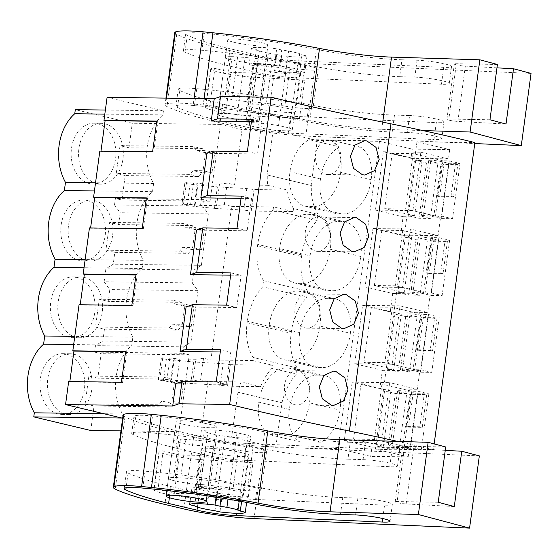 <?xml version="1.0" encoding="UTF-8"?>
<svg xmlns="http://www.w3.org/2000/svg" width="559" height="559" viewBox="0 0 559 559"><rect width="100%" height="100%" fill="white"/><g stroke="black" fill="none" stroke-linecap="round" stroke-linejoin="round"><path stroke-width="0.42" stroke-dasharray="2.79 2.1" d="M90.747 430.486L94.059 405.988L167.721 406.952L170.879 403.144L180.843 403.277L183.562 383.153L173.604 383.02L171.48 379.149L97.818 378.177L101.13 353.679L94.618 352.121L182.765 353.281L183.638 346.811L190.989 342.164L197.949 290.701L192.275 282.938L194.022 270.004L201.373 265.35L208.332 213.894L202.658 206.131L203.532 199.661L210.044 201.219L220.435 124.412L242.04 129.569L273.176 129.974L317.219 140.491L379.498 141.308L412.249 149.127L449.722 149.616L416.979 141.797L474.898 142.559M220.435 124.412L132.287 123.253L75.304 109.648M107.09 97.35L163.452 110.808L105.378 110.046M258.342 127.613A23.394 2.585 -172.3 0 0 266.587 128.996A23.394 2.585 -172.3 0 0 292.273 129.87A23.394 2.585 -172.3 0 0 291.924 129.332A23.394 2.585 -172.3 0 0 289.59 128.256A23.394 2.585 -172.3 0 0 278.529 125.614A23.394 2.585 -172.3 0 0 271.597 124.475A23.394 2.585 -172.3 0 0 245.904 123.602A23.394 2.585 -172.3 0 0 246.26 124.147A23.394 2.585 -172.3 0 0 249.314 125.461A23.394 2.585 -172.3 0 0 258.342 127.613L268.418 53.112A23.394 2.585 7.7 0 1 259.39 50.953A23.394 2.585 7.7 0 1 256.336 49.639L251.347 48.451A28.076 3.102 7.7 0 1 276.684 48.78L274.504 64.914L279.486 66.102L281.666 49.975A23.394 2.585 7.7 0 1 288.598 51.107A23.394 2.585 7.7 0 1 299.666 53.748A23.394 2.585 7.7 0 1 301.993 54.824L306.982 56.019A28.076 3.102 7.7 0 1 281.645 55.683L279.465 71.811L274.476 70.623L276.663 54.496A23.394 2.585 7.7 0 1 268.418 53.112M251.515 117.18A20.278 2.243 -172.3 0 0 229.924 113.868A20.278 2.243 -172.3 0 0 217.696 114.288A20.278 2.243 -172.3 0 0 224.068 116.824A20.278 2.243 -172.3 0 0 245.653 120.136A20.278 2.243 -172.3 0 0 257.881 119.717A20.278 2.243 -172.3 0 0 251.515 117.18M251.424 121.562L261.898 121.694L257.538 153.956L206.865 153.292M220.274 351.988L230.741 352.121L226.381 384.382L175.715 383.719M230.657 275.175L241.132 275.314L236.764 307.576L186.098 306.912M241.041 198.368L251.515 198.508L247.155 230.769L196.482 230.098M163.452 110.808L162.9 114.888A47.536 34.993 -89.2 0 0 153.62 183.534L152.516 191.695A47.536 34.993 -89.2 0 0 143.237 260.347L142.133 268.502A47.536 34.993 -89.2 0 0 132.853 337.154L131.749 345.315L73.669 344.547M121.911 418.041L122.463 413.96A47.536 34.993 -89.2 0 1 131.749 345.315M68.666 381.545L69.833 381.559M79.05 304.732L80.216 304.753M89.44 227.925L90.6 227.939M99.823 151.119L100.983 151.133M162.9 114.888L104.826 114.127M97.818 378.177L88.874 376.046L85.115 403.85L158.777 404.821L161.935 401.013L171.899 401.145L174.618 381.021L164.66 380.889L162.536 377.011L88.874 376.046M94.059 405.988L85.115 403.85M202.658 206.131L114.511 204.971L115.385 198.508L121.904 200.059L125.216 175.561L198.878 176.525L202.037 172.717L211.994 172.85L214.719 152.726L204.755 152.593L202.637 148.722L128.975 147.751L132.287 123.253M128.975 147.751L120.031 145.619L116.272 173.423L189.934 174.394L193.093 170.586L203.057 170.719L205.775 150.595L195.811 150.462L193.694 146.584L120.031 145.619M125.216 175.561L116.272 173.423M114.511 204.971L120.185 212.734L118.585 224.564L109.648 222.426L105.889 250.229L179.551 251.201L182.709 247.392L192.666 247.525L195.391 227.401L185.427 227.268L183.31 223.397L109.648 222.426M192.275 282.938L104.128 281.785L105.875 268.844L113.232 264.197L114.826 252.368L105.889 250.229M104.128 281.785L109.802 289.541L108.201 301.371L99.264 299.24L95.505 327.043L169.167 328.007L172.326 324.206L182.283 324.332L185.008 304.208L175.044 304.082L172.927 300.204L99.264 299.24M94.618 352.121L95.491 345.658L102.842 341.004L104.442 329.174L95.505 327.043M97.573 123.686A30.417 22.388 -89.2 0 1 115.804 156.429A30.417 22.388 -89.2 0 1 93.122 184.051A30.417 22.388 -89.2 0 1 89.475 183.597A30.417 22.388 -89.2 0 1 71.245 150.86A30.417 22.388 -89.2 0 1 93.919 123.232A30.417 22.388 -89.2 0 1 97.573 123.686M87.19 200.492A30.417 22.388 -89.2 0 1 105.413 233.236A30.417 22.388 -89.2 0 1 82.739 260.864A30.417 22.388 -89.2 0 1 79.085 260.403A30.417 22.388 -89.2 0 1 60.861 227.667A30.417 22.388 -89.2 0 1 83.536 200.038A30.417 22.388 -89.2 0 1 87.19 200.492M66.416 354.113A30.417 22.388 -89.2 0 1 84.647 386.856A30.417 22.388 -89.2 0 1 61.965 414.478A30.417 22.388 -89.2 0 1 58.318 414.023A30.417 22.388 -89.2 0 1 40.087 381.287A30.417 22.388 -89.2 0 1 62.769 353.658A30.417 22.388 -89.2 0 1 66.416 354.113M68.701 337.217A30.417 22.388 -89.2 0 1 50.478 304.473A30.417 22.388 -89.2 0 1 73.152 276.845A30.417 22.388 -89.2 0 1 76.8 277.306A30.417 22.388 -89.2 0 1 95.03 310.042A30.417 22.388 -89.2 0 1 72.356 337.671A30.417 22.388 -89.2 0 1 68.701 337.217M210.044 201.219L121.904 200.059M231.65 206.376L273.519 206.928L293.098 211.602L251.236 211.05L243.878 210.086L214.474 208.381L187.125 205.677C183.289 205.139 181.633 204.692 182.157 204.335L190.619 204.391L200.534 205.426L216.578 205.635L224.313 204.622L231.65 206.376L210.883 359.996L203.539 358.242L200.632 379.75L192.897 380.756L176.854 380.546L166.938 379.519L159.853 379.17L158.26 379.582L161.39 357.956C160.866 358.312 162.522 358.759 166.358 359.297L193.707 362.001L223.104 363.699L220.197 385.207L227.555 386.171L260.697 386.611L241.118 381.937L207.976 381.497L200.632 379.75M207.976 381.497L200.499 436.803L231.636 437.208L275.678 447.724L337.964 448.542L370.708 456.361L408.182 456.85L375.438 449.038L433.358 449.792A503.897 55.704 -172.3 0 0 397.484 441.379M182.765 353.281L189.277 354.832L178.894 431.646L200.499 436.803M242.04 129.569L234.556 184.868L227.22 183.114L219.484 184.128L203.441 183.918L193.526 182.884L185.071 182.828C184.54 183.184 186.196 183.638 190.039 184.177L217.388 186.881L246.785 188.579L254.142 189.543L287.284 189.976L267.705 185.302A46.788 31.248 103.4 0 1 267.349 174.974L311.132 185.49L317.219 140.491M224.313 204.622L227.22 183.114M273.176 129.974L267.097 174.974M267.705 185.302L234.556 184.868M379.498 141.308L337.964 448.542M241.118 381.937A46.788 31.248 103.4 0 0 237.973 392.215L282.016 402.732L275.678 447.724M282.016 402.732A46.788 31.248 103.4 0 1 296.368 374.132L297.199 367.983A46.788 31.248 103.4 0 1 291.155 333.283L247.113 322.767L247.323 321.229A46.788 31.248 103.4 0 1 262.716 286.809L263.548 280.66A46.788 31.248 103.4 0 1 257.496 245.96L257.706 244.423A46.788 31.248 103.4 0 1 273.099 209.995L317.142 220.512A46.788 31.248 103.4 0 0 301.748 254.932L301.539 256.469L257.496 245.96M263.548 280.66L307.583 291.176L306.758 297.318A46.788 31.248 103.4 0 0 291.358 331.746L291.155 333.283M307.583 291.176A46.788 31.248 103.4 0 1 301.539 256.469M293.098 211.602L293.51 208.528L317.973 214.37L317.142 220.512M317.973 214.37A46.788 31.248 103.4 0 1 311.391 185.49L311.132 185.49M339.627 146.94L360.709 147.22A34.316 22.912 103.4 0 1 371.134 179.67A34.316 22.912 103.4 0 1 341.151 213.762A34.316 22.912 103.4 0 1 335.624 213.454A34.316 22.912 103.4 0 1 320.475 179.006A34.316 22.912 103.4 0 1 339.627 146.94L309.141 139.659A34.316 22.912 -76.6 0 0 289.988 171.725A34.316 22.912 -76.6 0 0 305.137 206.173A34.316 22.912 -76.6 0 0 310.664 206.481A34.316 22.912 -76.6 0 0 340.648 172.389A34.316 22.912 -76.6 0 0 330.215 139.939L309.141 139.659M350.367 333.29A34.316 22.912 103.4 0 1 320.384 367.382A34.316 22.912 103.4 0 1 314.857 367.074A34.316 22.912 103.4 0 1 299.708 332.626A34.316 22.912 103.4 0 1 329.691 298.534A34.316 22.912 103.4 0 1 335.218 298.841A34.316 22.912 103.4 0 1 350.367 333.29L319.874 326.009A34.316 22.912 -76.6 0 0 304.732 291.56A34.316 22.912 -76.6 0 0 299.205 291.253A34.316 22.912 -76.6 0 0 269.214 325.345A34.316 22.912 -76.6 0 0 284.363 359.793A34.316 22.912 -76.6 0 0 289.89 360.101A34.316 22.912 -76.6 0 0 319.874 326.009M310.091 255.812A34.316 22.912 103.4 0 1 340.075 221.72A34.316 22.912 103.4 0 1 345.602 222.028A34.316 22.912 103.4 0 1 360.751 256.476A34.316 22.912 103.4 0 1 330.767 290.568A34.316 22.912 103.4 0 1 325.24 290.261A34.316 22.912 103.4 0 1 310.091 255.812L279.605 248.538A34.316 22.912 -76.6 0 0 294.747 282.987A34.316 22.912 -76.6 0 0 300.281 283.294A34.316 22.912 -76.6 0 0 330.264 249.202A34.316 22.912 -76.6 0 0 315.115 214.754A34.316 22.912 -76.6 0 0 309.588 214.446A34.316 22.912 -76.6 0 0 279.605 248.538M339.984 410.096A34.316 22.912 103.4 0 1 320.831 442.162L299.75 441.883A34.316 22.912 103.4 0 1 289.324 409.433A34.316 22.912 103.4 0 1 319.308 375.341A34.316 22.912 103.4 0 1 324.835 375.648A34.316 22.912 103.4 0 1 339.984 410.096L309.49 402.815A34.316 22.912 -76.6 0 0 294.348 368.367A34.316 22.912 -76.6 0 0 288.814 368.06A34.316 22.912 -76.6 0 0 258.831 402.152A34.316 22.912 -76.6 0 0 269.263 434.609L299.75 441.883M412.249 149.127L411.005 158.344L383.334 151.741L375.445 210.114L403.109 216.717L400.621 235.15L372.951 228.547L365.062 286.921L392.725 293.524L391.482 302.74L390.231 311.957L362.567 305.354L354.672 363.727L382.342 370.337L379.847 388.771L352.184 382.167L389.658 382.656L381.762 441.03L409.433 447.633L408.182 456.85M370.708 456.361L371.959 447.144L344.288 440.541L352.184 382.167M449.722 149.616L448.479 158.833L420.815 152.23L412.919 210.603L440.583 217.206L438.095 235.646L410.425 229.036L402.536 287.41L430.199 294.02L427.712 312.453L400.041 305.85L392.152 364.223L419.816 370.827L417.321 389.26L389.658 382.656M411.005 158.344L448.479 158.833M416.979 141.797L375.438 449.038M434.154 443.916L433.358 449.792M439.688 196.726L444.049 164.472L457.772 164.646L453.412 196.908L439.688 196.726L437.285 196.153L441.652 163.899L455.375 164.073L451.008 196.335L437.285 196.153M447.389 241.46L443.028 273.714L429.305 273.54L433.665 241.278L447.389 241.46L444.985 240.887L440.625 273.141L426.901 272.967L431.262 240.705L444.985 240.887M437.005 318.267L432.645 350.528L418.922 350.346L423.282 318.085L437.005 318.267L434.602 317.694L430.241 349.955L416.518 349.773L420.878 317.512L434.602 317.694M426.622 395.073L422.255 427.335L408.531 427.153L412.898 394.899L426.622 395.073L424.218 394.5L419.858 426.762L406.134 426.58L410.495 394.326L424.218 394.5M245.904 123.602L253.8 65.228A23.394 2.585 7.7 0 0 254.156 65.773L256.336 49.639M253.8 65.228A23.394 2.585 7.7 0 1 279.486 66.102M306.982 56.019L304.802 72.146L299.813 70.958L301.993 54.824M299.813 70.958A23.394 2.585 7.7 0 1 300.169 71.496A23.394 2.585 7.7 0 1 274.476 70.623L266.587 128.996M261.584 42.68A20.278 2.243 7.7 0 1 267.957 45.216A20.278 2.243 7.7 0 1 255.729 45.628A20.278 2.243 7.7 0 1 234.137 42.316A20.278 2.243 7.7 0 1 227.772 39.78A20.278 2.243 7.7 0 1 240 39.368A20.278 2.243 7.7 0 1 261.584 42.68M247.371 151.531L257.538 153.956M251.739 119.27L261.898 121.694M156.723 121.338L157.89 121.359L153.732 152.083L100.955 151.384M156.758 121.086L157.89 121.359M152.607 151.81L153.732 152.083M153.62 183.534L95.54 182.772M152.516 191.695L94.443 190.933M202.637 148.722L193.694 146.584M198.878 176.525L189.934 174.394M96.882 183.694A30.417 22.388 -89.2 0 1 78.658 150.951A30.417 22.388 -89.2 0 1 101.333 123.329A30.417 22.388 -89.2 0 1 104.98 123.784A30.417 22.388 -89.2 0 1 123.211 156.527A30.417 22.388 -89.2 0 1 100.536 184.149A30.417 22.388 -89.2 0 1 96.882 183.694M202.037 172.717L193.093 170.586M211.994 172.85L203.057 170.719M214.719 152.726L205.775 150.595M204.755 152.593L195.811 150.462M184.847 182.954L181.934 204.461L184.847 182.954M216.578 205.635L219.484 184.128M311.391 185.49L267.349 174.974M293.51 208.528A46.788 31.248 103.4 0 1 287.284 189.976M273.519 206.928L273.099 209.995M341.151 213.762L310.664 206.481M371.134 179.67L340.648 172.389M360.709 147.22L330.215 139.939M320.475 179.006L289.988 171.725M383.334 151.741L420.815 152.23M375.445 210.114L412.919 210.603M403.109 216.717L440.583 217.206M400.621 235.15L438.095 235.646M457.772 164.646L455.375 164.073M453.412 196.908L451.008 196.335M444.049 164.472L441.652 163.899M325.953 174.289A17.154 12.626 90.8 0 0 327.979 174.534A17.154 12.626 90.8 0 0 340.773 158.931A17.154 12.626 90.8 0 0 330.46 140.477A17.154 12.626 90.8 0 0 328.433 140.225A17.154 12.626 90.8 0 0 315.639 155.835A17.154 12.626 90.8 0 0 325.953 174.289M281.666 49.975L276.684 48.78M276.663 54.496L281.645 55.683M254.156 65.773L249.167 64.578A28.076 3.102 7.7 0 1 274.504 64.914M251.347 48.451L249.167 64.578M304.802 72.146A28.076 3.102 7.7 0 1 279.465 71.811M243.878 210.086L246.785 188.579M251.117 211.023L254.031 189.515M251.236 211.05L254.142 189.543M203.532 199.661L115.385 198.508M178.894 431.646L120.947 430.884M182.527 424.057A20.278 2.243 -172.3 0 0 204.112 427.369A20.278 2.243 -172.3 0 0 216.34 426.957A20.278 2.243 -172.3 0 0 209.974 424.421A20.278 2.243 -172.3 0 0 188.383 421.109A20.278 2.243 -172.3 0 0 176.155 421.521A20.278 2.243 -172.3 0 0 182.527 424.057M207.773 432.694A23.394 2.585 -172.3 0 0 216.801 434.853A23.394 2.585 -172.3 0 0 225.046 436.23A23.394 2.585 -172.3 0 0 250.739 437.11A23.394 2.585 -172.3 0 0 250.383 436.565A23.394 2.585 -172.3 0 0 248.049 435.489A23.394 2.585 -172.3 0 0 236.988 432.848A23.394 2.585 -172.3 0 0 230.056 431.716A23.394 2.585 -172.3 0 0 204.363 430.835A23.394 2.585 -172.3 0 0 204.72 431.38A23.394 2.585 -172.3 0 0 207.773 432.694L197.704 507.202M122.463 413.96L103.799 413.716M189.277 354.832L101.13 353.679M237.973 392.215L231.636 437.208M237.722 392.215L281.764 402.732M371.959 447.144L409.433 447.633M194.644 505.888L196.831 489.754A23.394 2.585 7.7 0 1 196.475 489.216A23.394 2.585 7.7 0 1 222.161 490.089L217.178 488.894L216.06 497.154M221.098 497.957L222.161 490.089M241.607 501.493L242.487 494.939A23.394 2.585 7.7 0 1 242.844 495.484A23.394 2.585 7.7 0 1 217.158 494.61L225.046 436.23M214.97 510.737L217.158 494.61L222.14 495.798L219.96 511.925M216.221 381.958L226.381 384.382M125.572 351.765L126.732 351.786L122.582 382.51L69.798 381.811M125.607 351.513L126.732 351.786M121.45 382.237L122.582 382.51M220.581 349.696L230.741 352.121M132.853 337.154L74.773 336.392M171.48 379.149L162.536 377.011M167.721 406.952L158.777 404.821M65.731 414.121A30.417 22.388 -89.2 0 1 47.501 381.378A30.417 22.388 -89.2 0 1 70.175 353.756A30.417 22.388 -89.2 0 1 73.83 354.21A30.417 22.388 -89.2 0 1 92.053 386.954A30.417 22.388 -89.2 0 1 69.379 414.575A30.417 22.388 -89.2 0 1 65.731 414.121M170.879 403.144L161.935 401.013M180.843 403.277L171.899 401.145M183.562 383.153L174.618 381.021M173.604 383.02L164.66 380.889M203.539 358.242L195.804 359.255L192.897 380.756M195.804 359.255L179.76 359.039L169.852 358.012L161.39 357.956L158.483 379.463C157.959 379.82 159.615 380.267 163.452 380.805L190.801 383.509L220.197 385.207M260.697 386.611A46.788 31.248 103.4 0 1 271.912 368.29L296.368 374.132M297.199 367.983L253.164 357.474L252.745 360.541L272.324 365.216L271.912 368.29M289.324 409.433L258.831 402.152M320.831 442.162L290.338 434.881L269.263 434.609M290.338 434.881A34.316 22.912 -76.6 0 0 309.49 402.815M319.308 375.341L288.814 368.06M379.847 388.771L417.321 389.26M382.342 370.337L419.816 370.827M344.288 440.541L381.762 441.03M422.255 427.335L419.858 426.762M412.898 394.899L410.495 394.326M408.531 427.153L406.134 426.58M294.796 404.716A17.154 12.626 90.8 0 0 296.829 404.961A17.154 12.626 90.8 0 0 309.623 389.357A17.154 12.626 90.8 0 0 299.303 370.903A17.154 12.626 90.8 0 0 297.276 370.652A17.154 12.626 90.8 0 0 284.482 386.262A17.154 12.626 90.8 0 0 294.796 404.716M196.831 489.754L191.842 488.566L190.095 501.486M191.842 488.566A28.076 3.102 7.7 0 1 217.178 488.894M246.624 502.429L247.476 496.133L242.487 494.939M247.476 496.133A28.076 3.102 7.7 0 1 222.14 495.798M223.104 363.699L230.35 364.643L227.443 386.15M230.35 364.643L227.555 386.171M230.462 364.671L272.324 365.216M210.883 359.996L252.745 360.541M253.164 357.474A46.788 31.248 103.4 0 1 247.113 322.767M306.758 297.318L262.716 286.809M330.767 290.568L300.281 283.294M360.751 256.476L330.264 249.202M340.075 221.72L309.588 214.446M194.022 270.004L105.875 268.844M201.373 265.35L113.232 264.197M114.826 252.368L188.495 253.332L191.653 249.531L201.61 249.656L204.335 229.532L194.371 229.407L192.254 225.529L118.585 224.564M208.332 213.894L120.185 212.734M372.951 228.547L410.425 229.036M365.062 286.921L402.536 287.41M392.725 293.524L430.199 294.02M390.231 311.957L427.712 312.453M188.495 253.332L179.551 251.201M191.653 249.531L182.709 247.392M201.61 249.656L192.666 247.525M204.335 229.532L195.391 227.401M194.371 229.407L185.427 227.268M192.254 225.529L183.31 223.397M443.028 273.714L440.625 273.141M433.665 241.278L431.262 240.705M429.305 273.54L426.901 272.967M315.569 251.096A17.154 12.626 90.8 0 0 317.596 251.347A17.154 12.626 90.8 0 0 330.39 235.737A17.154 12.626 90.8 0 0 320.076 217.283A17.154 12.626 90.8 0 0 318.043 217.032A17.154 12.626 90.8 0 0 305.249 232.642A17.154 12.626 90.8 0 0 315.569 251.096M241.348 196.083L251.515 198.508M236.988 228.338L247.155 230.769M146.339 198.152L147.506 198.166L143.349 228.89L90.565 228.198M146.374 197.893L147.506 198.166M142.217 228.617L143.349 228.89M143.237 260.347L85.157 259.586M142.133 268.502L84.053 267.74M86.498 260.501A30.417 22.388 -89.2 0 1 68.268 227.765A30.417 22.388 -89.2 0 1 90.949 200.136A30.417 22.388 -89.2 0 1 94.597 200.59A30.417 22.388 -89.2 0 1 112.827 233.334A30.417 22.388 -89.2 0 1 90.146 260.962A30.417 22.388 -89.2 0 1 86.498 260.501M320.384 367.382L289.89 360.101M329.691 298.534L299.205 291.253M299.708 332.626L269.214 325.345M183.638 346.811L95.491 345.658M190.989 342.164L102.842 341.004M104.442 329.174L178.104 330.145L181.263 326.337L191.227 326.47L193.945 306.346L183.988 306.213L181.864 302.342L108.201 301.371M197.949 290.701L109.802 289.541M362.567 305.354L400.041 305.85M354.672 363.727L392.152 364.223M178.104 330.145L169.167 328.007M181.263 326.337L172.326 324.206M191.227 326.47L182.283 324.332M193.945 306.346L185.008 304.208M183.988 306.213L175.044 304.082M181.864 302.342L172.927 300.204M432.645 350.528L430.241 349.955M423.282 318.085L420.878 317.512M418.922 350.346L416.518 349.773M305.186 327.902A17.154 12.626 90.8 0 0 307.212 328.154A17.154 12.626 90.8 0 0 320.007 312.544A17.154 12.626 90.8 0 0 309.686 294.09A17.154 12.626 90.8 0 0 307.66 293.845A17.154 12.626 90.8 0 0 294.866 309.448A17.154 12.626 90.8 0 0 305.186 327.902M230.965 272.89L241.132 275.314M226.605 305.151L236.764 307.576M135.956 274.958L137.116 274.972L132.965 305.696L80.182 305.004M135.991 274.707L137.116 274.972M131.833 305.431L132.965 305.696M76.115 337.315A30.417 22.388 -89.2 0 1 57.884 304.571A30.417 22.388 -89.2 0 1 80.566 276.943A30.417 22.388 -89.2 0 1 84.213 277.404A30.417 22.388 -89.2 0 1 102.444 310.14A30.417 22.388 -89.2 0 1 79.762 337.769A30.417 22.388 -89.2 0 1 76.115 337.315M437.837 163.144L426.44 162.997L415.714 160.433L422.052 160.517L392.208 153.397L413.108 153.669L442.952 160.789L449.282 160.873L460.015 163.438L448.618 163.284L441.219 161.551A7.798 0.859 -172.3 0 0 433.12 160.37A7.798 0.859 -172.3 0 0 428.725 160.552A7.798 0.859 -172.3 0 0 430.703 161.411L437.837 163.144L430.36 218.45L418.964 218.296L408.238 215.739L414.568 215.823L384.732 208.696L405.631 208.968L435.475 216.095L441.806 216.179L452.531 218.737L441.142 218.59L433.742 216.85A7.798 0.859 -172.3 0 0 425.644 215.669A7.798 0.859 -172.3 0 0 421.248 215.858A7.798 0.859 -172.3 0 0 423.226 216.71L430.36 218.45M441.219 161.551L433.742 216.85M430.703 161.411L423.226 216.71M426.44 162.997L418.964 218.296M415.714 160.433L408.238 215.739M422.052 160.517L414.568 215.823M392.208 153.397L384.732 208.696M413.108 153.669L405.631 208.968M442.952 160.789L435.475 216.095M449.282 160.873L441.806 216.179M460.015 163.438L452.531 218.737M448.618 163.284L441.142 218.59M427.453 239.951L416.057 239.804L405.331 237.24L411.662 237.323L381.825 230.203L402.725 230.476L432.568 237.603L438.899 237.687L449.625 240.244L438.235 240.097L430.835 238.358A7.798 0.859 -172.3 0 0 422.737 237.177A7.798 0.859 -172.3 0 0 418.342 237.358A7.798 0.859 -172.3 0 0 420.319 238.218L427.453 239.951L419.977 295.257L408.58 295.103L397.854 292.546L404.185 292.63L374.348 285.502L395.248 285.782L425.092 292.902L431.422 292.986L442.148 295.55L430.758 295.397L423.359 293.664A7.798 0.859 -172.3 0 0 415.26 292.483A7.798 0.859 -172.3 0 0 410.858 292.664A7.798 0.859 -172.3 0 0 412.842 293.524L419.977 295.257M430.835 238.358L423.359 293.664M420.319 238.218L412.842 293.524M416.057 239.804L408.58 295.103M405.331 237.24L397.854 292.546M411.662 237.323L404.185 292.63M381.825 230.203L374.348 285.502M402.725 230.476L395.248 285.782M432.568 237.603L425.092 292.902M438.899 237.687L431.422 292.986M449.625 240.244L442.148 295.55M438.235 240.097L430.758 295.397M417.07 316.764L405.673 316.611L394.947 314.053L401.278 314.137L371.435 307.01L392.341 307.282L422.178 314.41L428.515 314.493L439.241 317.051L427.845 316.904L420.445 315.164A7.798 0.859 -172.3 0 0 412.353 313.983A7.798 0.859 -172.3 0 0 407.951 314.172A7.798 0.859 -172.3 0 0 409.929 315.031L417.07 316.764L409.586 372.063L398.197 371.917L387.471 369.352L393.802 369.436L363.958 362.316L384.865 362.588L414.701 369.709L421.039 369.792L431.765 372.357L420.368 372.203L412.968 370.47A7.798 0.859 -172.3 0 0 404.87 369.289A7.798 0.859 -172.3 0 0 400.475 369.471A7.798 0.859 -172.3 0 0 402.452 370.331L409.586 372.063M420.445 315.164L412.968 370.47M409.929 315.031L402.452 370.331M405.673 316.611L398.197 371.917M394.947 314.053L387.471 369.352M401.278 314.137L393.802 369.436M371.435 307.01L363.958 362.316M392.341 307.282L384.865 362.588M422.178 314.41L414.701 369.709M428.515 314.493L421.039 369.792M439.241 317.051L431.765 372.357M427.845 316.904L420.368 372.203M406.679 393.571L395.29 393.424L384.557 390.86L390.895 390.944L361.051 383.816L381.958 384.096L411.794 391.216L418.132 391.3L428.858 393.864L417.461 393.711L410.061 391.978A7.798 0.859 -172.3 0 0 401.963 390.797A7.798 0.859 -172.3 0 0 397.568 390.979A7.798 0.859 -172.3 0 0 399.545 391.838L406.679 393.571L399.203 448.87L387.813 448.723L377.08 446.166L383.418 446.243L353.574 439.122L374.474 439.395L404.318 446.522L410.655 446.606L421.381 449.163L409.985 449.017L402.585 447.277A7.798 0.859 -172.3 0 0 394.486 446.096A7.798 0.859 -172.3 0 0 390.091 446.285A7.798 0.859 -172.3 0 0 392.069 447.137L399.203 448.87M410.061 391.978L402.585 447.277M399.545 391.838L392.069 447.137M395.29 393.424L387.813 448.723M384.557 390.86L377.08 446.166M390.895 390.944L383.418 446.243M361.051 383.816L353.574 439.122M381.958 384.096L374.474 439.395M411.794 391.216L404.318 446.522M418.132 391.3L410.655 446.606M428.858 393.864L421.381 449.163M417.461 393.711L409.985 449.017M311.636 106.72L309.756 120.618A140.372 15.519 -172.3 0 0 203.19 104.994L193.316 103.995A45.95 5.08 -172.3 0 0 165.66 104.156A42.114 4.654 -172.3 0 0 165.031 104.819A42.114 4.654 -172.3 0 0 166.959 106.559A179.369 19.831 -172.3 0 0 216.606 121.939L235.632 126.439A54.593 6.037 -172.3 0 0 305.752 136.075L474.766 143.551M309.756 120.618A62.391 6.897 -172.3 0 0 381.762 129.304L422.849 130.561M407.315 132.441L392.194 131.98L394.479 115.084L409.6 115.545L407.315 132.441A20.76 2.292 -172.3 0 1 429.633 135.019A20.76 2.292 -172.3 0 1 441.771 138.786A20.76 2.292 -172.3 0 1 433.987 139.526L436.272 122.631A20.76 2.292 -172.3 0 0 444.049 121.89A20.76 2.292 -172.3 0 0 431.918 118.124A20.76 2.292 -172.3 0 0 409.6 115.545M220.323 120.94L222.608 104.037A182.486 20.173 -172.3 0 1 179.802 90.558A29.711 3.284 -172.3 0 1 178.23 89.23A29.711 3.284 -172.3 0 1 196.768 88.671A128.416 14.199 -172.3 0 1 308.945 104.645L306.66 121.548A128.416 14.199 -172.3 0 0 194.483 105.574A29.711 3.284 -172.3 0 0 175.945 106.126A29.711 3.284 -172.3 0 0 177.517 107.454A182.486 20.173 -172.3 0 0 220.323 120.94L248.734 127.648A30.766 3.403 -172.3 0 0 288.248 133.084L433.987 139.526M306.66 121.548A72.775 8.043 -172.3 0 0 392.194 131.98M174.792 32.618A42.114 4.654 -172.3 0 0 176.721 34.358A179.369 19.831 -172.3 0 0 226.367 49.744L216.606 121.939M235.632 126.439L245.394 54.237L226.367 49.744M245.394 54.237A54.593 6.037 -172.3 0 0 315.514 63.88L305.752 136.075M246.023 111.311A54.593 6.037 -172.3 0 0 299.47 118.662L304.662 80.258A54.593 6.037 -172.3 0 1 251.215 72.908L246.023 111.311L225.934 110.913L231.126 72.509L214.894 68.401L211.016 68.45A28.076 3.102 -172.3 0 0 210.75 68.799A28.076 3.102 -172.3 0 0 225.158 73.515A28.076 3.102 -172.3 0 0 253.814 77.212L304.662 80.258M531.05 73.411L315.514 63.88M193.316 103.995L194.064 98.496M497.426 64.474L456.347 63.74A7.015 0.776 7.7 0 0 454.369 64.005A7.015 0.776 7.7 0 0 458.073 65.207A7.015 0.776 7.7 0 0 465.333 66.123L496.972 67.842M417.077 60.246L414.799 77.142L399.671 76.681L401.956 59.778L417.077 60.246A20.76 2.292 7.7 0 1 439.395 62.818A20.76 2.292 7.7 0 1 451.532 66.584A20.76 2.292 7.7 0 1 443.748 67.325L298.01 60.882A30.766 3.403 7.7 0 1 258.496 55.453L230.084 48.738A182.486 20.173 7.7 0 1 187.279 35.252A29.711 3.284 7.7 0 1 185.707 33.924A29.711 3.284 7.7 0 1 204.245 33.372A128.416 14.199 7.7 0 1 316.422 49.346L314.137 66.242A128.416 14.199 -172.3 0 0 201.96 50.268L204.245 33.372M401.956 59.778A72.775 8.043 7.7 0 1 316.422 49.346M225.34 95.058L230.539 56.655L232.104 56.669A22.262 2.46 -172.3 0 1 237.61 56.906A80.035 8.846 -172.3 0 1 304.711 65.277A21.053 2.327 -172.3 0 1 318.232 69.309A21.053 2.327 -172.3 0 1 290.009 67.709L284.817 106.112A21.053 2.327 -172.3 0 0 313.033 107.719A21.053 2.327 -172.3 0 0 299.519 103.681A80.035 8.846 -172.3 0 0 232.418 95.309A22.262 2.46 -172.3 0 0 226.912 95.072L225.34 95.058A20.278 2.243 -172.3 0 0 220.19 95.855A20.278 2.243 -172.3 0 0 231.063 99.348A20.278 2.243 -172.3 0 0 252.165 101.976A17.385 1.922 -172.3 0 1 259.977 102.667L266.419 103.422L271.611 65.019L265.169 64.264A17.385 1.922 -172.3 0 0 257.357 63.572L252.165 101.976M230.539 56.655A20.278 2.243 -172.3 0 0 225.382 57.444A20.278 2.243 -172.3 0 0 236.254 60.945A20.278 2.243 -172.3 0 0 257.357 63.572M284.817 106.112A37.921 4.192 -172.3 0 0 266.419 103.422M290.009 67.709A37.921 4.192 -172.3 0 0 271.611 65.019M287.948 108.516A24.177 2.669 -172.3 0 0 262.206 104.568A24.177 2.669 -172.3 0 0 247.623 105.064A24.177 2.669 -172.3 0 0 255.218 108.09A24.177 2.669 -172.3 0 0 280.96 112.038A24.177 2.669 -172.3 0 0 295.543 111.541A24.177 2.669 -172.3 0 0 287.948 108.516M293.14 70.113A24.177 2.669 -172.3 0 0 267.398 66.165A24.177 2.669 -172.3 0 0 252.822 66.661A24.177 2.669 -172.3 0 0 260.417 69.686A24.177 2.669 -172.3 0 0 286.152 73.634A24.177 2.669 -172.3 0 0 300.735 73.138A24.177 2.669 -172.3 0 0 293.14 70.113M222.608 104.037L251.019 110.752A30.766 3.403 -172.3 0 0 290.533 116.181L436.272 122.631M308.945 104.645A72.775 8.043 -172.3 0 0 394.479 115.084M506.007 124.042L457.849 121.429A7.015 0.776 7.7 0 1 450.596 120.506A7.015 0.776 7.7 0 1 446.893 119.312A7.015 0.776 7.7 0 1 448.87 119.039L456.347 63.74M489.95 119.78L448.87 119.039M414.799 77.142A20.76 2.292 7.7 0 1 437.11 79.72A20.76 2.292 7.7 0 1 449.247 83.487A20.76 2.292 7.7 0 1 441.463 84.227L295.725 77.778A30.766 3.403 7.7 0 1 256.211 72.349L258.496 55.453M230.084 48.738L227.799 65.634L256.211 72.349M227.799 65.634A182.486 20.173 7.7 0 1 184.994 52.155A29.711 3.284 7.7 0 1 183.422 50.82A29.711 3.284 7.7 0 1 201.96 50.268M399.671 76.681A72.775 8.043 7.7 0 1 314.137 66.242M251.215 72.908L231.126 72.509M225.934 110.913L209.702 106.804L214.894 68.401M209.702 106.804L205.824 106.853L211.016 68.45M205.824 106.853A28.076 3.102 -172.3 0 0 205.558 107.202A28.076 3.102 -172.3 0 0 219.966 111.919A28.076 3.102 -172.3 0 0 248.622 115.622L299.47 118.662M123.078 415.127A42.114 4.654 -172.3 0 0 125.006 416.867A179.369 19.831 -172.3 0 0 174.646 432.247L164.884 504.449M183.918 508.949L193.68 436.747L174.646 432.247M193.68 436.747A54.593 6.037 -172.3 0 0 263.799 446.382L254.038 518.584M194.301 493.821A54.593 6.037 -172.3 0 0 247.756 501.171L252.947 462.768A54.593 6.037 -172.3 0 1 199.493 455.417L194.301 493.821L174.212 493.422L179.411 455.019L163.179 450.91L159.301 450.952A28.076 3.102 -172.3 0 0 159.035 451.309A28.076 3.102 -172.3 0 0 173.444 456.018A28.076 3.102 -172.3 0 0 202.099 459.722L252.947 462.768M479.336 455.913L263.799 446.382M445.712 446.983L404.625 446.243A7.015 0.776 7.7 0 0 402.655 446.515A7.015 0.776 7.7 0 0 406.358 447.717A7.015 0.776 7.7 0 0 413.611 448.632L445.25 450.351M365.362 442.749L363.077 459.652L347.95 459.184L350.234 442.288L365.362 442.749A20.76 2.292 7.7 0 1 387.68 445.327A20.76 2.292 7.7 0 1 399.811 449.094A20.76 2.292 7.7 0 1 392.027 449.834L246.295 443.392A30.766 3.403 7.7 0 1 206.781 437.956L178.37 431.248A182.486 20.173 7.7 0 1 135.564 417.762A29.711 3.284 7.7 0 1 133.985 416.434A29.711 3.284 7.7 0 1 152.523 415.882A128.416 14.199 7.7 0 1 264.7 431.855L262.416 448.751A128.416 14.199 -172.3 0 0 150.238 432.778L152.523 415.882M350.234 442.288A72.775 8.043 7.7 0 1 264.7 431.855M173.625 477.568L178.817 439.164L180.389 439.178A22.262 2.46 -172.3 0 1 185.895 439.416A80.035 8.846 -172.3 0 1 252.996 447.78A21.053 2.327 -172.3 0 1 266.51 451.819A21.053 2.327 -172.3 0 1 238.295 450.219L233.103 488.622A21.053 2.327 -172.3 0 0 261.319 490.222A21.053 2.327 -172.3 0 0 247.805 486.183A80.035 8.846 -172.3 0 0 180.704 477.819A22.262 2.46 -172.3 0 0 175.191 477.582L173.625 477.568A20.278 2.243 -172.3 0 0 168.469 478.357A20.278 2.243 -172.3 0 0 179.348 481.858A20.278 2.243 -172.3 0 0 200.45 484.485A17.385 1.922 -172.3 0 1 208.262 485.17L214.705 485.932L219.897 447.528L213.454 446.767A17.385 1.922 -172.3 0 0 205.642 446.082L200.45 484.485M178.817 439.164A20.278 2.243 -172.3 0 0 173.667 439.954A20.278 2.243 -172.3 0 0 184.54 443.448A20.278 2.243 -172.3 0 0 205.642 446.082M233.103 488.622A37.921 4.192 -172.3 0 0 214.705 485.932M238.295 450.219A37.921 4.192 -172.3 0 0 219.897 447.528M236.226 491.026A24.177 2.669 -172.3 0 0 210.491 487.078A24.177 2.669 -172.3 0 0 195.909 487.574A24.177 2.669 -172.3 0 0 203.504 490.599A24.177 2.669 -172.3 0 0 229.246 494.547A24.177 2.669 -172.3 0 0 243.822 494.051A24.177 2.669 -172.3 0 0 236.226 491.026M241.418 452.622A24.177 2.669 -172.3 0 0 215.683 448.674A24.177 2.669 -172.3 0 0 201.1 449.17A24.177 2.669 -172.3 0 0 208.696 452.189A24.177 2.669 -172.3 0 0 234.438 456.144A24.177 2.669 -172.3 0 0 249.014 455.648A24.177 2.669 -172.3 0 0 241.418 452.622M170.893 486.547L199.304 493.262A30.766 3.403 -172.3 0 0 238.819 498.691L384.55 505.133A20.76 2.292 -172.3 0 0 392.334 504.4A20.76 2.292 -172.3 0 0 380.204 500.633A20.76 2.292 -172.3 0 0 357.886 498.055L342.758 497.587A72.775 8.043 -172.3 0 1 257.224 487.155A128.416 14.199 -172.3 0 0 145.047 471.181A29.711 3.284 -172.3 0 0 126.509 471.733A29.711 3.284 -172.3 0 0 128.088 473.068A182.486 20.173 -172.3 0 0 170.893 486.547L169.377 497.741M454.285 506.552L406.134 503.932A7.015 0.776 7.7 0 1 398.881 503.016A7.015 0.776 7.7 0 1 395.178 501.821A7.015 0.776 7.7 0 1 397.149 501.549L404.625 446.243M438.228 502.289L397.149 501.549M363.077 459.652A20.76 2.292 7.7 0 1 385.396 462.223A20.76 2.292 7.7 0 1 397.526 465.989A20.76 2.292 7.7 0 1 389.742 466.73L244.01 460.288A30.766 3.403 7.7 0 1 204.496 454.858L206.781 437.956M178.37 431.248L176.085 448.143L204.496 454.858M176.085 448.143A182.486 20.173 7.7 0 1 133.28 434.664A29.711 3.284 7.7 0 1 131.7 433.33A29.711 3.284 7.7 0 1 150.238 432.778M347.95 459.184A72.775 8.043 7.7 0 1 262.416 448.751M199.493 455.417L179.411 455.019M174.212 493.422L157.987 489.314L163.179 450.91M157.987 489.314L154.109 489.363L159.301 450.952M154.109 489.363A28.076 3.102 -172.3 0 0 153.844 489.712A28.076 3.102 -172.3 0 0 168.252 494.422A28.076 3.102 -172.3 0 0 196.908 498.125L247.756 501.171M249.314 125.461L259.39 50.953M278.529 125.614L288.598 51.107M289.59 128.256L299.666 53.748M200.534 205.426L203.441 183.918M195.147 204.978L198.054 183.471M190.619 204.391L193.526 182.884M183.534 204.049L186.44 182.541M187.125 205.677L190.039 184.177M194.19 206.523L197.096 185.022M214.474 208.381L217.388 186.881M206.725 509.354L216.801 434.853M228.03 499.103L236.988 432.848M239.182 501.053L248.049 435.489M179.76 359.039L176.854 380.546M174.373 358.599L171.466 380.106M169.852 358.012L166.938 379.519M162.76 357.662L159.853 379.17M166.358 359.297L163.452 380.805M173.416 360.143L170.509 381.65M193.707 362.001L190.801 383.509M301.748 254.932L257.706 244.423M291.358 331.746L247.323 321.229M176.721 34.358L166.959 106.559M166.47 98.132L165.66 104.156M381.762 129.304L382.733 122.135M204.049 98.622L203.19 104.994M304.711 65.277L299.519 103.681M237.61 56.906L232.418 95.309M232.104 56.669L226.912 95.072M265.169 64.264L259.977 102.667M196.768 88.671L194.483 105.574M179.802 90.558L177.517 107.454M248.734 127.648L251.019 110.752M290.533 116.181L288.248 133.084M457.849 121.429L465.333 66.123M295.725 77.778L298.01 60.882M184.994 52.155L187.279 35.252M441.463 84.227L443.748 67.325M253.814 77.212L248.622 115.622M125.006 416.867L115.245 489.069M252.996 447.78L247.805 486.183M185.895 439.416L180.704 477.819M180.389 439.178L175.191 477.582M213.454 446.767L208.262 485.17M145.047 471.181L142.762 488.077M257.224 487.155L254.939 504.05M128.088 473.068L126.096 487.769M197.432 507.111L199.304 493.262M238.819 498.691L236.841 513.309M382.74 518.514L384.55 505.133M357.886 498.055L355.601 514.951M340.473 514.49L342.758 497.587M406.134 503.932L413.611 448.632M244.01 460.288L246.295 443.392M133.28 434.664L135.564 417.762M389.742 466.73L392.027 449.834M202.099 459.722L196.908 498.125M292.273 129.87L300.169 71.496M257.881 119.717L267.957 45.216M217.696 114.288L227.772 39.78M101.333 123.329L93.919 123.232M100.536 184.149L93.122 184.051M335.624 213.454L305.137 206.173M327.979 174.534L364.754 175.016M328.433 140.225L364.622 140.7M207.04 495.777L216.34 426.957M166.827 490.516L176.155 421.521M196.475 489.216L204.363 430.835M242.844 495.484L250.739 437.11M70.175 353.756L62.769 353.658M69.379 414.575L61.965 414.478M324.835 375.648L294.348 368.367M296.829 404.961L333.604 405.443M297.276 370.652L333.464 371.127M345.602 222.028L315.115 214.754M325.24 290.261L294.747 282.987M317.596 251.347L354.371 251.829M318.043 217.032L354.238 217.507M90.949 200.136L83.536 200.038M90.146 260.962L82.739 260.864M335.218 298.841L304.732 291.56M314.857 367.074L284.363 359.793M307.212 328.154L343.988 328.636M307.66 293.845L343.855 294.32M80.566 276.943L73.152 276.845M79.762 337.769L72.356 337.671M428.725 160.552L421.248 215.858M418.342 237.358L410.858 292.664M407.951 314.172L400.475 369.471M397.568 390.979L390.091 446.285M165.939 98.125L165.031 104.819M318.232 69.309L313.033 107.719M225.382 57.444L220.19 95.855M252.822 66.661L247.623 105.064M300.735 73.138L295.543 111.541M178.23 89.23L175.945 106.126M444.049 121.89L441.771 138.786M446.893 119.312L454.369 64.005M183.422 50.82L185.707 33.924M449.247 83.487L451.532 66.584M210.75 68.799L205.558 107.202M266.51 451.819L261.319 490.222M173.667 439.954L168.469 478.357M201.1 449.17L195.909 487.574M249.014 455.648L243.822 494.051M126.509 471.733L124.224 488.636M392.334 504.4L390.049 521.295M395.178 501.821L402.655 446.515M131.7 433.33L133.985 416.434M397.526 465.989L399.811 449.094M159.035 451.309L153.844 489.712"/><path stroke-width="0.84" d="M434.154 443.916L474.898 142.559A503.897 55.704 -172.3 0 0 390.958 123.832A748.662 82.767 -172.3 0 1 271.199 97.21L220.532 96.546L214.237 98.754L107.09 97.35L103.974 120.395L156.758 121.086L152.607 151.81L99.823 151.119L93.591 197.201L146.374 197.893L142.217 228.617L89.44 227.925L83.207 274.015L135.991 274.707L131.833 305.431L79.05 304.732L72.824 350.821L125.607 351.513L121.45 382.237L68.666 381.545L65.55 404.583L121.911 418.041L33.771 416.881L90.747 430.486L120.947 430.884M105.378 110.046L75.304 109.648L74.759 113.729L104.826 114.127M220.532 96.546L217.521 118.822L251.739 119.27L247.371 151.531L213.161 151.084L206.865 153.292L200.842 197.844L241.041 198.368M214.237 98.754L211.225 121.03L251.424 121.562M213.161 151.084L207.137 195.629L241.348 196.083L236.988 228.338L202.777 227.89L196.754 272.443L230.965 272.89L226.605 305.151L192.387 304.697L186.364 349.249L220.581 349.696L216.221 381.958L182.003 381.511L175.715 383.719L172.703 405.995L65.55 404.583M192.387 304.697L186.098 306.912L180.075 351.457L220.274 351.988M202.777 227.89L196.482 230.098L190.458 274.651L230.657 275.175M69.833 381.559L73.949 351.087L125.572 351.765M72.824 350.821L73.949 351.087M80.216 304.753L84.339 274.28L135.956 274.958M83.207 274.015L84.339 274.28M90.6 227.939L94.723 197.474L146.339 198.152M93.591 197.201L94.723 197.474M100.983 151.133L105.106 120.66L156.723 121.338M103.974 120.395L105.106 120.66M103.799 413.716L34.323 412.808L33.771 416.881M34.323 412.808A47.536 34.993 -89.2 0 1 43.602 344.155L44.706 335.994A47.536 34.993 -89.2 0 1 53.985 267.349L55.089 259.187A47.536 34.993 -89.2 0 1 64.369 190.535L65.473 182.381A47.536 34.993 -89.2 0 1 74.759 113.729M397.484 441.379A503.897 55.704 -172.3 0 0 349.417 431.066A748.662 82.767 -172.3 0 1 229.658 404.45L178.992 403.78L172.703 405.995M271.199 97.21L229.658 404.45M362.442 174.764L364.754 175.016L374.558 170.628L379.177 159.42L376.011 147.387L366.935 140.952L364.622 140.7L354.979 145.102L350.465 156.303L353.484 168.329L362.442 174.764M341.668 328.385L343.988 328.636L353.784 324.248L358.41 313.033L355.244 301.008L346.161 294.572L343.855 294.32L334.212 298.716L329.698 309.924L332.717 321.949L341.668 328.385M352.051 251.578L354.371 251.829L364.168 247.441L368.793 236.226L365.628 224.194L356.551 217.765L354.238 217.507L344.596 221.909L340.082 233.117L343.1 245.142L352.051 251.578M331.284 405.191L322.326 398.756L319.315 386.73L323.829 375.529L333.464 371.127L335.777 371.379L344.854 377.814L348.019 389.847L343.401 401.055L333.604 405.443L331.284 405.191M182.003 381.511L178.992 403.78M211.225 121.03L217.521 118.822M200.842 197.844L207.137 195.629M95.54 182.772L65.473 182.381M94.443 190.933L64.369 190.535M199.898 498.921A20.278 2.243 7.7 0 1 206.271 501.458A20.278 2.243 7.7 0 1 194.043 501.87A20.278 2.243 7.7 0 1 172.452 498.565A20.278 2.243 7.7 0 1 166.086 496.029A20.278 2.243 7.7 0 1 178.314 495.609A20.278 2.243 7.7 0 1 199.898 498.921M219.98 506.216A23.394 2.585 7.7 0 1 226.912 507.355A23.394 2.585 7.7 0 1 237.973 509.997A23.394 2.585 7.7 0 1 240.307 511.073L245.296 512.261A28.076 3.102 7.7 0 1 219.96 511.925L214.97 510.737A23.394 2.585 7.7 0 1 206.725 509.354A23.394 2.585 7.7 0 1 197.704 507.202A23.394 2.585 7.7 0 1 194.644 505.888L189.662 504.693A28.076 3.102 7.7 0 1 214.998 505.029L219.98 506.216L221.098 497.957M240.307 511.073L241.607 501.493M180.075 351.457L186.364 349.249M73.669 344.547L43.602 344.155M74.773 336.392L44.706 335.994M190.095 501.486L189.662 504.693M216.06 497.154L214.998 505.029M246.624 502.429L245.296 512.261M190.458 274.651L196.754 272.443M85.157 259.586L55.089 259.187M84.053 267.74L53.985 267.349M422.849 130.561L470.098 132.008L521.288 145.606L474.766 143.551M194.064 98.496L203.078 31.793A45.95 5.08 -172.3 0 0 175.421 31.961A42.114 4.654 -172.3 0 0 174.792 32.618L165.939 98.125M521.288 145.606L531.05 73.411L513.483 68.743L506.007 124.042L489.95 119.78L497.426 64.474L479.86 59.813L470.098 132.008M203.078 31.793L212.951 32.792A140.372 15.519 -172.3 0 1 319.517 48.416A62.391 6.897 -172.3 0 0 391.524 57.102L479.86 59.813M496.972 67.842L513.483 68.743M258.041 503.128A62.391 6.897 -172.3 0 0 330.048 511.813L339.809 439.612A62.391 6.897 -172.3 0 1 267.803 430.926L258.041 503.128A140.372 15.519 -172.3 0 0 151.468 487.497L141.602 486.498A45.95 5.08 -172.3 0 0 113.938 486.665A42.114 4.654 -172.3 0 0 113.316 487.329A42.114 4.654 -172.3 0 0 115.245 489.069A179.369 19.831 -172.3 0 0 164.884 504.449L183.918 508.949A54.593 6.037 -172.3 0 0 254.038 518.584L469.574 528.115L418.377 514.518L428.138 442.316L445.712 446.983L438.228 502.289L454.285 506.552L461.762 451.253L479.336 455.913L469.574 528.115M330.048 511.813L418.377 514.518M355.601 514.951L340.473 514.49A72.775 8.043 -172.3 0 1 254.939 504.05A128.416 14.199 -172.3 0 0 142.762 488.077A29.711 3.284 -172.3 0 0 124.224 488.636A29.711 3.284 -172.3 0 0 125.803 489.964A182.486 20.173 -172.3 0 0 168.608 503.442L197.02 510.157A30.766 3.403 -172.3 0 0 236.534 515.587L382.265 522.036A20.76 2.292 -172.3 0 0 390.049 521.295A20.76 2.292 -172.3 0 0 377.919 517.529A20.76 2.292 -172.3 0 0 355.601 514.951M141.602 486.498L151.363 414.303A45.95 5.08 -172.3 0 0 123.7 414.464A42.114 4.654 -172.3 0 0 123.078 415.127L113.316 487.329M339.809 439.612L428.138 442.316M267.803 430.926A140.372 15.519 -172.3 0 0 161.23 415.302L151.468 487.497M151.363 414.303L161.23 415.302M445.25 450.351L461.762 451.253M169.377 497.741L168.608 503.442M390.958 123.832L349.417 431.066M226.912 507.355L228.03 499.103M237.973 509.997L239.182 501.053M175.421 31.961L166.47 98.132M382.733 122.135L391.524 57.102M319.517 48.416L311.636 106.72M212.951 32.792L204.049 98.622M123.7 414.464L113.938 486.665M126.096 487.769L125.803 489.964M197.02 510.157L197.432 507.111M236.841 513.309L236.534 515.587M382.265 522.036L382.74 518.514M206.271 501.458L207.04 495.777M166.086 496.029L166.827 490.516"/></g></svg>
